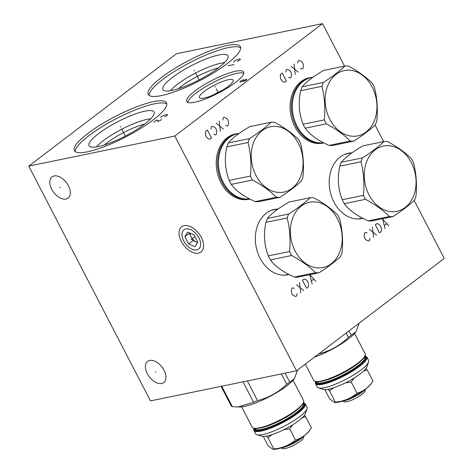 <?xml version="1.0" encoding="UTF-8"?>
<svg xmlns="http://www.w3.org/2000/svg" width="473" height="473" viewBox="0 0 473 473"><rect width="100%" height="100%" fill="white"/><g stroke="black" fill="none" stroke-linecap="round" stroke-linejoin="round"><path stroke-width="0.71" d="M344.545 66.119L322.533 23.65L176.494 53.727L28.758 166.106L150.467 400.897L296.506 370.82L444.242 258.441L414.188 200.469M322.533 23.65L174.803 136.029L296.506 370.82M28.758 166.106L174.803 136.029M87.866 133.445A51.876 11.488 152.6 0 1 135.852 107.117A51.876 11.488 152.6 0 1 166.514 102.86A51.876 11.488 152.6 0 1 153.051 120.018A51.876 11.488 152.6 0 1 105.071 146.346A51.876 11.488 152.6 0 1 74.403 150.603A51.876 11.488 152.6 0 1 87.866 133.445M161.731 77.253A51.876 11.488 152.6 0 1 209.716 50.924A51.876 11.488 152.6 0 1 240.379 46.667A51.876 11.488 152.6 0 1 226.916 63.831A51.876 11.488 152.6 0 1 178.936 90.16A51.876 11.488 152.6 0 1 148.268 94.417A51.876 11.488 152.6 0 1 161.731 77.253M195.047 90.881A32.04 7.095 152.6 0 1 224.681 74.622A32.04 7.095 152.6 0 1 243.625 71.991A32.04 7.095 152.6 0 1 235.306 82.592A32.04 7.095 152.6 0 1 205.672 98.851A32.04 7.095 152.6 0 1 186.729 101.482A32.04 7.095 152.6 0 1 195.047 90.881M383.668 141.587L375.071 125.002M147.31 373.705A13.327 8.023 52.7 0 1 147.611 361.372A13.327 8.023 52.7 0 1 164.054 370.258A13.327 8.023 52.7 0 1 163.753 382.592A13.327 8.023 52.7 0 1 147.31 373.705M51.681 189.224A13.327 8.023 52.7 0 1 51.989 176.896A13.327 8.023 52.7 0 1 68.431 185.777A13.327 8.023 52.7 0 1 68.124 198.11A13.327 8.023 52.7 0 1 51.681 189.224M181.336 241.449A15.887 9.561 52.7 0 1 180.278 228.299A15.887 9.561 52.7 0 1 190.731 226.721A15.887 9.561 52.7 0 1 201.297 237.334A15.887 9.561 52.7 0 1 203.372 243.335A15.887 9.561 52.7 0 1 196.118 253.262A15.887 9.561 52.7 0 1 181.336 241.449M323.816 142.864A33.358 25.589 -101.6 0 1 322.757 143.112A33.358 25.589 -101.6 0 1 292.533 121.254A33.358 25.589 -101.6 0 1 301.059 81.563A33.358 25.589 -101.6 0 1 309.301 77.773A33.358 25.589 -101.6 0 1 312.298 77.389M362.939 218.331A33.358 25.589 -101.6 0 1 361.875 218.585A33.358 25.589 -101.6 0 1 331.65 196.721A33.358 25.589 -101.6 0 1 340.176 157.03A33.358 25.589 -101.6 0 1 348.418 153.24A33.358 25.589 -101.6 0 1 351.421 152.862M249.951 199.05A33.358 25.589 -101.6 0 1 248.893 199.304A33.358 25.589 -101.6 0 1 218.668 177.44A33.358 25.589 -101.6 0 1 227.194 137.749A33.358 25.589 -101.6 0 1 235.436 133.96A33.358 25.589 -101.6 0 1 238.433 133.581M289.074 274.523A33.358 25.589 -101.6 0 1 288.01 274.772A33.358 25.589 -101.6 0 1 257.785 252.913A33.358 25.589 -101.6 0 1 266.311 213.222A33.358 25.589 -101.6 0 1 274.553 209.427A33.358 25.589 -101.6 0 1 277.556 209.048M308.55 77.939A33.358 25.589 -101.6 0 1 310.82 77.702M322.001 143.254A33.358 25.589 78.4 0 0 323.638 142.775M287.253 274.914A33.358 25.589 78.4 0 0 288.897 274.429M273.802 209.598A33.358 25.589 -101.6 0 1 276.043 209.356M213.589 94.842A17.306 3.831 152.6 0 1 222.718 90.112M204.36 91.342A18.985 4.204 152.6 0 1 222.304 81.557A18.985 4.204 152.6 0 1 233.219 80.339A18.985 4.204 152.6 0 1 228.217 86.429A18.985 4.204 -27.4 0 1 211.047 95.907A18.985 4.204 -27.4 0 1 199.547 97.787A18.985 4.204 -27.4 0 1 204.36 91.342M243.761 73.28A32.04 7.095 152.6 0 0 196.159 93.027A32.04 7.095 -27.4 0 0 187.704 102.339M248.136 199.44A33.358 25.589 78.4 0 0 249.774 198.962M234.685 134.131A33.358 25.589 -101.6 0 1 236.955 133.889M144.649 124.086A31.224 6.918 152.6 0 0 107.069 142.787A31.224 6.918 -27.4 0 0 104.356 144.969M96.551 146.896A34.411 7.621 -27.4 0 1 103.64 140.44A34.411 7.621 152.6 0 1 150.721 118.818M98.573 133.617A36.61 8.112 -27.4 0 0 89.356 146.133A36.61 8.112 -27.4 0 0 111.658 142.349A36.61 8.112 -27.4 0 0 144.572 124.139A36.61 8.112 152.6 0 0 154.245 112.497A36.61 8.112 152.6 0 0 133.368 114.673A36.61 8.112 152.6 0 0 98.573 133.617M166.815 104.066A51.876 11.488 152.6 0 0 134.639 110.185A51.876 11.488 152.6 0 0 88.983 135.591A51.876 11.488 -27.4 0 0 75.213 151.543M218.514 67.899A31.224 6.918 152.6 0 0 180.934 86.6A31.224 6.918 -27.4 0 0 178.22 88.782M170.416 90.71A34.411 7.621 -27.4 0 1 177.505 84.253A34.411 7.621 152.6 0 1 224.586 62.631M172.438 77.43A36.61 8.112 -27.4 0 0 163.22 89.947A36.61 8.112 -27.4 0 0 185.522 86.163A36.61 8.112 -27.4 0 0 218.437 67.952A36.61 8.112 152.6 0 0 228.11 56.311A36.61 8.112 152.6 0 0 207.233 58.486A36.61 8.112 152.6 0 0 172.438 77.43M240.68 47.874A51.876 11.488 152.6 0 0 208.504 53.999A51.876 11.488 152.6 0 0 162.848 79.405A51.876 11.488 -27.4 0 0 149.078 95.357M361.118 218.721A33.358 25.589 78.4 0 0 362.761 218.242M347.667 153.412A33.358 25.589 -101.6 0 1 349.908 153.169M310.903 77.684A33.128 25.412 78.4 0 0 310.418 77.779A33.128 25.412 78.4 0 0 302.235 81.545A33.128 25.412 78.4 0 0 296.045 126.238A33.128 25.412 78.4 0 0 323.532 142.716L321.344 143.165A33.128 25.412 -101.6 0 1 318.796 143.52L321.344 143.165M312.996 77.247L311.388 77.578A33.128 25.412 78.4 0 0 303.205 81.344A33.128 25.412 78.4 0 0 297.02 126.037A33.128 25.412 78.4 0 0 323.473 142.686M326.364 123.843L305.168 128.213A37.887 29.066 78.4 0 1 304.092 126.256A37.887 29.066 -101.6 0 1 303.11 124.239L324.307 119.87A37.887 29.066 78.4 0 0 325.294 121.892A37.887 29.066 78.4 0 0 326.364 123.843C336.256 129.182 344.226 134.911 350.274 141.043A37.887 29.066 78.4 0 0 353.828 141.108C362.921 135.254 370.093 129.803 375.337 124.742A37.887 29.066 78.4 0 0 376.833 120.834C377.957 109.257 377.158 98.071 374.439 87.28A37.887 29.066 78.4 0 0 373.451 85.258A37.887 29.066 78.4 0 0 372.375 83.307C366.333 77.176 358.363 71.447 348.471 66.108A37.887 29.066 78.4 0 0 344.912 66.043C339.667 71.104 332.495 76.555 323.402 82.408A37.887 29.066 78.4 0 0 321.906 86.317C324.626 97.107 325.43 108.293 324.307 119.87M344.912 66.043L323.715 70.412C313.191 76.555 306.019 82.006 302.206 86.772A37.887 29.066 -101.6 0 0 300.71 90.68C298.15 102.558 298.954 113.745 303.11 124.239M302.206 86.772L323.402 82.408M329.852 119.344A33.317 25.56 78.4 0 0 365.984 132.079A33.317 25.56 78.4 0 0 372.204 87.127A33.317 25.56 78.4 0 0 336.078 74.385A33.317 25.56 78.4 0 0 329.852 119.344M305.168 128.213C309.78 134.634 317.75 140.369 329.078 145.406L350.274 141.043M329.078 145.406A37.887 29.066 78.4 0 0 332.631 145.471L353.828 141.108M300.71 90.68L321.906 86.317M384.035 141.516L362.832 145.879C352.308 152.022 345.136 157.479 341.323 162.239A37.887 29.066 -101.6 0 0 339.827 166.147C337.273 178.025 338.071 189.212 342.227 199.707A37.887 29.066 -101.6 0 0 343.215 201.729A37.887 29.066 78.4 0 0 344.285 203.68C348.903 210.101 356.873 215.836 368.195 220.873A37.887 29.066 78.4 0 0 371.754 220.944L392.951 216.575C402.044 210.727 409.21 205.27 414.46 200.215A37.887 29.066 78.4 0 0 415.956 196.307C417.08 184.724 416.275 173.538 413.556 162.747A37.887 29.066 78.4 0 0 412.568 160.725A37.887 29.066 78.4 0 0 411.498 158.774C405.45 152.649 397.48 146.914 387.588 141.581A37.887 29.066 78.4 0 0 384.035 141.516C378.784 146.571 371.612 152.028 362.519 157.876A37.887 29.066 78.4 0 0 361.023 161.784C363.749 172.574 364.547 183.761 363.424 195.343A37.887 29.066 78.4 0 0 364.411 197.359A37.887 29.066 78.4 0 0 365.487 199.316C375.379 204.649 383.349 210.384 389.391 216.51A37.887 29.066 78.4 0 0 392.951 216.575M344.285 203.68L365.487 199.316M368.195 220.873L389.391 216.51M342.227 199.707L363.424 195.343M341.323 162.239L362.519 157.876M368.975 194.811A33.317 25.56 78.4 0 0 405.101 207.546A33.317 25.56 78.4 0 0 411.321 162.594A33.317 25.56 78.4 0 0 375.195 149.858A33.317 25.56 78.4 0 0 368.975 194.811M339.827 166.147L361.023 161.784M237.038 133.871A33.128 25.412 78.4 0 0 236.553 133.965A33.128 25.412 78.4 0 0 228.37 137.732A33.128 25.412 78.4 0 0 222.18 182.424A33.128 25.412 78.4 0 0 249.667 198.902L247.48 199.358A33.128 25.412 -101.6 0 1 244.925 199.707L247.48 199.358M239.131 133.433L237.523 133.764A33.128 25.412 78.4 0 0 229.34 137.531A33.128 25.412 78.4 0 0 223.155 182.223A33.128 25.412 78.4 0 0 249.608 198.873M252.499 180.036L231.303 184.399A37.887 29.066 78.4 0 1 230.227 182.448A37.887 29.066 -101.6 0 1 229.245 180.426L250.442 176.062A37.887 29.066 78.4 0 0 251.423 178.079A37.887 29.066 78.4 0 0 252.499 180.036C262.391 185.369 270.361 191.104 276.409 197.229A37.887 29.066 78.4 0 0 279.963 197.294C289.056 191.447 296.228 185.99 301.472 180.934A37.887 29.066 78.4 0 0 302.968 177.026C304.092 165.444 303.294 154.257 300.574 143.467A37.887 29.066 78.4 0 0 299.586 141.445A37.887 29.066 78.4 0 0 298.51 139.494C292.462 133.368 284.492 127.633 274.6 122.3A37.887 29.066 78.4 0 0 271.047 122.235C265.796 127.29 258.63 132.747 249.537 138.595A37.887 29.066 78.4 0 0 248.041 142.503C250.761 153.293 251.565 164.48 250.442 176.062M271.047 122.235L249.85 126.598C239.326 132.742 232.154 138.199 228.341 142.958A37.887 29.066 -101.6 0 0 226.845 146.867C224.285 158.745 225.089 169.931 229.245 180.426M228.341 142.958L249.537 138.595M255.988 175.53A33.317 25.56 78.4 0 0 292.119 188.266A33.317 25.56 78.4 0 0 298.339 143.313A33.317 25.56 78.4 0 0 262.213 130.578A33.317 25.56 78.4 0 0 255.988 175.53M231.303 184.399C235.915 190.82 243.885 196.555 255.213 201.593L276.409 197.229M255.213 201.593A37.887 29.066 78.4 0 0 258.766 201.664L279.963 197.294M226.845 146.867L248.041 142.503M310.164 197.702L288.968 202.066C278.443 208.215 271.271 213.666 267.458 218.431A37.887 29.066 -101.6 0 0 265.962 222.34C263.408 234.212 264.206 245.398 268.362 255.893A37.887 29.066 -101.6 0 0 269.35 257.915A37.887 29.066 78.4 0 0 270.42 259.866C275.038 266.293 283.008 272.022 294.33 277.066A37.887 29.066 78.4 0 0 297.884 277.131L319.086 272.761C328.173 266.914 335.345 261.463 340.595 256.401A37.887 29.066 78.4 0 0 342.091 252.493C343.215 240.911 342.411 229.724 339.691 218.934A37.887 29.066 78.4 0 0 338.703 216.918A37.887 29.066 78.4 0 0 337.633 214.961C331.585 208.835 323.615 203.1 313.723 197.767A37.887 29.066 78.4 0 0 310.164 197.702C304.919 202.757 297.748 208.215 288.654 214.062A37.887 29.066 78.4 0 0 287.158 217.97C289.884 228.761 290.682 239.947 289.559 251.53A37.887 29.066 78.4 0 0 290.546 253.552A37.887 29.066 78.4 0 0 291.616 255.503C301.514 260.842 309.478 266.571 315.526 272.696A37.887 29.066 78.4 0 0 319.086 272.761M270.42 259.866L291.616 255.503M294.33 277.066L315.526 272.696M268.362 255.893L289.559 251.53M267.458 218.431L288.654 214.062M295.111 250.997A33.317 25.56 78.4 0 0 331.236 263.739A33.317 25.56 78.4 0 0 337.456 218.786A33.317 25.56 78.4 0 0 301.331 206.045A33.317 25.56 78.4 0 0 295.111 250.997M265.962 222.34L287.158 217.97M304.174 435.799L303.424 437.974A11.896 2.637 152.6 0 1 296.335 443.875A11.896 2.637 152.6 0 1 285.308 448.528A11.896 2.637 152.6 0 1 282.854 448.641L280.643 447.996M303.749 436.118A14.296 3.169 152.6 0 1 282.7 447.606A14.296 3.169 152.6 0 1 281.151 447.836M263.278 436.396L268.079 445.667L272.921 449.35L273.926 449.35A21.581 4.777 -27.4 0 0 276.959 448.983A21.581 4.777 -27.4 0 0 309.153 431.086L311.417 427.876C307.255 434.161 301.928 438.217 295.442 440.026C289.375 445.229 282.156 448.197 273.772 448.924L267.954 437.696L266.394 436.118M304.381 415.389L305.599 416.648L311.417 427.876M303.542 402.6L305.239 403.765L307.012 407.188A28.942 6.409 152.6 0 1 307.012 408.826L305.31 413.745A25.069 5.552 152.6 0 1 298.806 420.615A25.069 5.552 152.6 0 1 261.965 436.212L256.969 434.77A28.942 6.409 152.6 0 1 255.627 433.824L253.853 430.4L253.883 428.343M307.012 408.826A28.942 6.409 152.6 0 1 299.504 416.76A28.942 6.409 152.6 0 1 256.969 434.77M237.978 406.993L239.811 406.993A33.317 7.379 -27.4 0 0 286.603 386.003A33.317 7.379 152.6 0 0 294.206 378.796L289.707 382.03A37.887 8.39 152.6 0 1 288.294 383.13A37.887 8.39 -27.4 0 1 286.792 384.247C278.408 392.348 268.658 397.805 257.531 400.607A37.887 8.39 -27.4 0 1 253.575 402.233L237.978 406.993L232.308 406.609A37.887 8.39 -27.4 0 1 231.273 406.017L221.08 386.352M221.742 386.216L232.308 406.609M243.004 381.841L253.575 402.233M297.653 369.951L294.555 378.299M285.113 373.167L289.707 382.03M281.441 373.924L286.792 384.247M247.338 380.948L257.531 400.607M272.921 449.35L273.772 448.924M272.182 434.581L267.954 437.696M292.811 424.707L289.624 428.804L283.699 429.756M289.624 428.804L295.442 440.026M305.599 416.648L301.981 417.978M365.73 388.977L364.979 391.153A11.896 2.637 152.6 0 1 357.89 397.054A11.896 2.637 152.6 0 1 346.857 401.701A11.896 2.637 152.6 0 1 344.409 401.814L342.198 401.175M365.304 389.297A14.296 3.169 152.6 0 1 344.255 400.785A14.296 3.169 152.6 0 1 342.706 401.009M324.833 389.575L329.634 398.84L334.476 402.529L335.481 402.523A21.581 4.777 -27.4 0 0 338.514 402.156A21.581 4.777 -27.4 0 0 370.708 384.265L372.972 381.049C368.81 387.34 363.483 391.39 356.997 393.205C350.931 398.408 343.705 401.37 335.327 402.097L329.504 390.875L327.949 389.291M365.936 368.568L367.154 369.827L372.972 381.049M365.097 355.779L366.794 356.944L368.568 360.361A28.942 6.409 152.6 0 1 368.568 362.005L366.865 366.918A25.069 5.552 152.6 0 1 360.361 373.794A25.069 5.552 152.6 0 1 323.52 389.391L318.524 387.943A28.942 6.409 152.6 0 1 317.182 386.997L315.408 383.579L315.432 381.522M368.568 362.005A28.942 6.409 152.6 0 1 361.059 369.933A28.942 6.409 152.6 0 1 318.524 387.943M314.462 357.162A33.317 7.379 -27.4 0 0 348.158 339.182A33.317 7.379 152.6 0 0 355.755 331.975L351.262 335.203A37.887 8.39 152.6 0 1 349.849 336.303A37.887 8.39 -27.4 0 1 348.347 337.426C339.963 345.526 330.213 350.978 319.086 353.786A37.887 8.39 -27.4 0 1 318.672 353.958M359.208 323.124L356.11 331.472M349.015 330.875L351.262 335.203M346.1 333.093L348.347 337.426M334.476 402.529L335.327 402.097M333.737 387.759L329.504 390.875M354.366 377.88L351.179 381.977L345.255 382.935M351.179 381.977L356.997 393.205M367.154 369.827L363.536 371.151M194.74 236.234A7.284 4.387 52.7 0 1 193.847 234.744M190.122 233.189A7.284 4.387 -127.3 0 0 191.169 236.961A7.284 4.387 -127.3 0 0 196.289 241.951A7.284 4.387 -127.3 0 0 197.631 242.342M189.513 232.935L189.283 233.319L193.055 240.603L197.548 242.478M195.089 246.67L197.779 242.087L194.001 234.809L187.539 232.107L184.848 236.695L188.626 243.973L195.089 246.67M182.14 236.394A12.085 7.278 52.7 0 0 191.754 249.035A12.085 7.278 52.7 0 0 196.738 249.856A12.085 7.278 -127.3 0 0 198.908 237.824A12.085 7.278 -127.3 0 0 185.889 228.926A12.085 7.278 52.7 0 0 182.14 236.394L181.845 234.638M184.848 236.695L189.283 233.319M188.626 243.973L193.055 240.603M300.467 68.496L302.271 68.999L303.01 68.437L303.441 65.298L302.767 63.004L301.354 61.271L298.835 60.384L298.096 60.946L297.683 63.134M298.209 72.085L291.078 66.285M294.035 64.038L295.253 74.332M288.648 77.489L290.452 77.986L291.191 77.424L291.622 74.291L290.948 71.997L289.535 70.264L287.016 69.377L286.277 69.939L285.863 72.121M286.39 81.078L282.215 73.025L280.737 74.149L280.347 75.384L280.306 77.288L280.98 79.582L282.393 81.315L283.824 82.095L284.912 82.201L286.39 81.078M367.149 232.905L365.345 232.403L364.606 232.97L364.169 236.104L364.843 238.398L366.256 240.13L368.78 241.017L369.514 240.455L369.927 238.274M369.407 229.316L376.532 235.116M373.581 237.363L372.363 227.07M375.314 224.823L379.488 232.87L380.966 231.746L381.356 230.511L381.398 228.613L380.724 226.319L379.311 224.586L377.88 223.806L376.792 223.694L375.314 224.823M388.723 225.846L382.704 219.2L385.028 228.654M384.378 225.408L386.595 223.723M225.615 125.434L227.418 125.936L228.157 125.375L228.589 122.235L227.915 119.941L226.508 118.209L223.983 117.322L223.244 117.883L222.836 120.071M223.357 129.023L216.226 123.222M219.182 120.976L220.4 131.275M213.796 134.427L215.599 134.923L216.338 134.362L216.77 131.228L216.102 128.934L214.689 127.202L212.164 126.315L211.425 126.876L211.017 129.058M211.537 138.015L207.363 129.963L205.885 131.086L205.495 132.322L205.453 134.226L206.127 136.52L207.541 138.252L208.971 139.032L210.059 139.139L211.537 138.015M294.265 288.341L292.462 287.844L291.723 288.406L291.291 291.545L291.965 293.834L293.378 295.566L295.897 296.459L296.636 295.897L297.05 293.709M296.524 284.752L303.654 290.558M300.698 292.805L299.48 282.505M302.436 280.258L306.61 288.311L308.083 287.188L308.479 285.952L308.52 284.048L307.846 281.754L306.433 280.022L304.996 279.247L303.914 279.135L302.436 280.258M315.84 281.287L309.845 274.665M309.827 274.671L312.15 284.096M311.494 280.85L313.711 279.165M120.65 127.101L120.266 126.362L120.65 127.101M121.573 128.881L125.304 136.076M164.533 116.837L167.353 115.229L167.371 114.407L166.277 114.425L161.512 116.435L160.637 117.635M153.755 122.336L156.711 120.083L158.035 120.426L157.651 121.531L160.708 120.284L161.577 119.084M194.515 70.915L194.131 70.175L194.515 70.915M195.438 72.688L199.168 79.89M237.411 61.395L240.231 59.793L240.249 58.965L239.161 58.989L234.389 60.993L233.52 62.2M233.958 64.565L228.11 65.771M215.369 87.103L214.984 86.37L215.369 87.103M216.291 88.883L218.224 92.613M243.79 81.391L246.61 79.783L246.746 79.145L240.869 81.989L239.776 82.012L240.769 80.989L243.707 79.565M155.954 371.778L155.41 372.186M60.325 187.296L59.787 187.71M191.583 239.184L191.045 239.598L191.583 239.184M194.947 236.63L191.317 239.391M307.982 78.282L305.511 78.961A33.128 25.412 -101.6 0 1 307.982 78.282L310.418 77.779M292.32 107.749A32.401 24.856 78.4 0 0 295.312 122.288M360.467 218.638A33.128 25.412 -101.6 0 1 357.913 218.987L362.655 218.183M344.616 154.435A33.128 25.412 -101.6 0 1 347.105 153.749L352.113 152.714M231.634 135.154A33.128 25.412 -101.6 0 1 234.117 134.468L236.553 133.965M218.455 163.936A32.401 24.856 78.4 0 0 221.447 178.475M284.06 275.18L286.603 274.825A33.128 25.412 -101.6 0 1 284.048 275.18M270.751 210.621A33.128 25.412 -101.6 0 1 273.234 209.935L278.248 208.906M305.239 403.765A28.942 6.409 152.6 0 1 297.73 413.337A28.942 6.409 152.6 0 1 261.155 431.074A28.942 6.409 152.6 0 1 253.853 430.4M303.5 402.706A28.551 6.326 -27.4 0 1 292.828 416.216A28.551 6.326 -27.4 0 1 261.226 430.554A28.551 6.326 152.6 0 1 253.989 428.372M254.61 428.479A27.741 6.143 152.6 0 0 261.74 430.158A27.741 6.143 -27.4 0 0 291.841 416.624A27.741 6.143 -27.4 0 0 303.234 403.274M254.923 428.508L255.018 428.692A27.121 6.007 152.6 0 0 261.859 429.324A27.121 6.007 -27.4 0 0 289.571 417.174A27.121 6.007 -27.4 0 0 303.169 403.729L303.075 403.552M300.373 406.81A27.121 6.007 -27.4 0 1 261.096 427.846A27.121 6.007 152.6 0 1 259.145 428.177M259.902 428A28.551 6.326 -27.4 0 0 286.727 416.63A28.551 6.326 -27.4 0 0 303.471 402.434M296.057 410.121A28.942 6.409 152.6 0 1 259.482 427.852A28.942 6.409 152.6 0 1 252.186 427.184C253.043 428.644 255.586 428.928 259.807 428.047C269.031 426.274 285.863 418.185 295.471 410.913C305.806 402.712 303.565 401.766 303.571 400.542A28.942 6.409 152.6 0 1 296.057 410.121M366.794 356.944A28.942 6.409 152.6 0 1 359.285 366.516A28.942 6.409 152.6 0 1 322.71 384.247A28.942 6.409 152.6 0 1 315.408 383.579M365.055 355.885A28.551 6.326 -27.4 0 1 354.383 369.389A28.551 6.326 -27.4 0 1 322.781 383.727A28.551 6.326 152.6 0 1 315.544 381.545M316.165 381.652A27.741 6.143 152.6 0 0 323.296 383.337A27.741 6.143 -27.4 0 0 353.396 369.797A27.741 6.143 -27.4 0 0 364.789 356.453M316.478 381.687L316.573 381.871A27.121 6.007 152.6 0 0 323.414 382.497A27.121 6.007 -27.4 0 0 351.126 370.353A27.121 6.007 -27.4 0 0 364.724 356.908L364.63 356.725M361.922 359.983A27.121 6.007 -27.4 0 1 322.651 381.019A27.121 6.007 152.6 0 1 320.7 381.35M321.457 381.179A28.551 6.326 -27.4 0 0 348.282 369.809A28.551 6.326 -27.4 0 0 365.026 355.613M357.612 363.294A28.942 6.409 152.6 0 1 321.037 381.031A28.942 6.409 152.6 0 1 313.735 380.357C314.598 381.817 317.141 382.107 321.362 381.22C330.586 379.452 347.419 371.358 357.026 364.092C367.361 355.885 365.121 354.939 365.126 353.721A28.942 6.409 152.6 0 1 357.612 363.294M344.628 154.429L347.105 153.749M231.646 135.148L234.117 134.468M270.763 210.615L273.234 209.935M286.603 274.825L288.79 274.375M293.047 380.245L303.571 400.542M241.662 406.881L252.186 427.184M354.602 333.424L365.126 353.721M305.322 364.115L313.735 380.357M191.754 249.035L193.368 249.785"/></g></svg>
